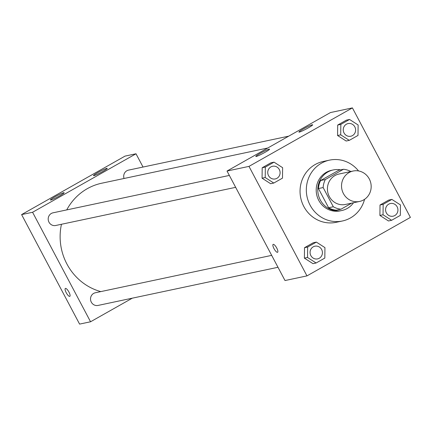 <?xml version="1.0" encoding="UTF-8"?>
<svg xmlns="http://www.w3.org/2000/svg" width="432" height="432" viewBox="0 0 432 432"><rect width="100%" height="100%" fill="white"/><g stroke="black" fill="none" stroke-linecap="round" stroke-linejoin="round"><path stroke-width="0.65" d="M343.424 193.552A15.552 14.791 -102 0 1 353.128 171.029A15.552 14.791 -102 0 1 370.818 183.173A15.552 14.791 -102 0 1 359.575 201.452A15.552 14.791 -102 0 1 343.424 193.552M359.575 201.452L345.465 204.449A15.552 14.791 -102 0 1 329.308 196.544A15.552 14.791 -102 0 1 339.012 174.02L353.128 171.029M318.443 188.546A20.072 19.089 -102 0 1 320.609 180.533L338.753 170.273L343.456 169.274L325.312 179.534A20.072 19.089 -102 0 0 323.147 187.553L318.443 188.546L328.612 207.754A20.072 19.089 -102 0 0 336.312 210.19L341.021 209.191L351.783 203.105M343.456 169.274A20.072 19.089 -102 0 1 350.816 171.52M323.147 187.553L333.315 206.761A20.072 19.089 -102 0 0 341.021 209.191M320.609 180.533L325.312 179.534M328.612 207.754L333.315 206.761M340.654 169.868A20.736 19.715 78 0 0 333.234 169.949A20.736 19.715 78 0 0 327.866 171.979A20.736 19.715 78 0 0 319.075 197.224A20.736 19.715 78 0 0 341.831 210.514A20.736 19.715 78 0 0 353.516 202.738M341.831 210.514L340.265 210.848A20.736 19.715 -102 0 1 318.724 200.313A20.736 19.715 -102 0 1 326.3 172.314A20.736 19.715 -102 0 1 331.663 170.284L333.234 169.949M364.565 199.33A31.104 29.576 -102 0 1 342.414 220.99A31.104 29.576 -102 0 1 310.106 205.184A31.104 29.576 -102 0 1 329.513 160.137A31.104 29.576 -102 0 1 358.549 170.942M342.414 220.99L336.145 222.318A31.104 29.576 -102 0 1 303.831 206.518A31.104 29.576 -102 0 1 323.239 161.471L329.513 160.137M352.415 107.897L248.983 166.385L306.968 275.891L410.4 217.404L352.415 107.897L330.464 112.552L227.027 171.04L248.983 166.385M274.039 162.157L270.902 162.821L262.192 167.746L262.067 178.195L270.648 183.719L273.785 183.055L282.496 178.13L282.62 167.681L274.039 162.157L265.329 167.081L265.205 177.53L273.785 183.055M349.542 119.464L346.41 120.128L337.7 125.053L337.57 135.502L346.156 141.021L349.294 140.357L357.998 135.432L358.128 124.988L349.542 119.464L340.837 124.389L340.708 134.833L349.294 140.357M391.873 199.406L388.735 200.07L380.025 204.995L379.901 215.444L388.481 220.968L391.619 220.298L400.329 215.379L400.453 204.93L391.873 199.406L383.162 204.331L383.038 214.78L391.619 220.298M316.364 242.104L313.227 242.768L304.522 247.693L304.393 258.136L312.979 263.66L316.111 262.996L324.821 258.071L324.945 247.622L316.364 242.104L307.654 247.023L307.53 257.472L316.111 262.996M227.027 171.04L285.012 280.546L306.968 275.891M273.256 244.345A4.536 1.345 60.5 0 1 276.642 247.86A4.536 1.345 60.5 0 1 277.603 252.283A4.536 1.345 60.5 0 1 274.201 248.994A4.536 1.345 60.5 0 1 273.137 244.388A4.536 1.345 60.5 0 1 273.256 244.345M273.137 244.388A4.536 1.345 -119.5 0 0 274.201 248.994A4.536 1.345 -119.5 0 0 277.603 252.283M303.431 128.947A7.776 0.691 152.1 0 1 312.655 124.805A7.776 0.691 152.1 0 1 306.104 129.055A7.776 0.691 152.1 0 1 298.912 132.084A7.776 0.691 152.1 0 1 303.431 128.947M260.334 153.311A7.776 0.691 152.1 0 1 269.557 149.175A7.776 0.691 152.1 0 1 263.007 153.425A7.776 0.691 152.1 0 1 255.814 156.454A7.776 0.691 152.1 0 1 260.334 153.311M100.796 291.605A55.777 53.039 -102 0 1 66.911 264.001A55.777 53.039 -102 0 1 61.457 224.273M66.733 209.909A55.777 53.039 -102 0 1 101.714 183.217L267.748 148.014M271.685 255.371L95.353 292.761A6.48 6.161 78 0 0 90.666 300.375A6.48 6.161 78 0 0 98.042 305.435L277.987 267.284M124.049 178.481A6.48 6.161 -102 0 1 128.531 170.122L288.711 136.156M235.661 187.337L55.712 225.493A6.48 6.161 -102 0 1 48.983 222.199A6.48 6.161 -102 0 1 53.023 212.814L229.354 175.43M32.578 212.269L136.01 153.781L125.032 156.109L21.6 214.596L32.578 212.269L90.558 321.775L132.311 298.172M143.035 167.044L136.01 153.781M106.817 168.345A7.776 0.691 152.1 0 1 107.228 168.361A7.776 0.691 152.1 0 1 100.678 172.611A7.776 0.691 152.1 0 1 93.485 175.64A7.776 0.691 152.1 0 1 97.999 172.503A7.776 0.691 152.1 0 1 106.817 168.345M50.792 200.027A7.776 0.691 152.1 0 1 50.387 200.011A7.776 0.691 152.1 0 1 54.902 196.868A7.776 0.691 152.1 0 1 64.13 192.731A7.776 0.691 152.1 0 1 58.612 196.43A7.776 0.691 152.1 0 1 50.792 200.027M21.6 214.596L79.585 324.103L90.558 321.775M66.215 292.68A4.536 1.345 60.5 0 1 65.356 288.441A4.536 1.345 60.5 0 1 68.758 291.73A4.536 1.345 60.5 0 1 69.822 296.336A4.536 1.345 60.5 0 1 66.215 292.68M65.356 288.441A4.536 1.345 -119.5 0 0 66.22 292.68A4.536 1.345 -119.5 0 0 69.822 296.336M317.585 258.887L317.596 258.887A6.48 6.161 -102 0 1 310.862 255.593A6.48 6.161 -102 0 1 314.896 246.208A6.48 6.161 -102 0 1 314.901 246.208A6.48 6.161 -102 0 1 322.277 251.267A6.48 6.161 -102 0 1 317.596 258.887A6.48 6.161 -102 0 1 317.585 258.887A6.48 6.161 -102 0 1 310.851 255.593A6.48 6.161 -102 0 1 314.906 246.208L314.906 246.208M313.227 242.768L304.522 247.693L307.654 247.023M304.522 247.693L304.393 258.136L307.53 257.472M304.393 258.136L312.979 263.66M393.088 216.194L393.104 216.189A6.48 6.161 -102 0 1 386.37 212.895A6.48 6.161 -102 0 1 390.415 203.51A6.48 6.161 -102 0 1 397.786 208.575A6.48 6.161 -102 0 1 393.104 216.189A6.48 6.161 -102 0 1 393.088 216.194A6.48 6.161 -102 0 1 386.359 212.9A6.48 6.161 -102 0 1 390.404 203.515A6.48 6.161 -102 0 1 390.409 203.515M388.735 200.07L380.025 204.995L383.162 204.331M380.025 204.995L379.901 215.444L383.038 214.78M379.901 215.444L388.481 220.968M275.27 178.94L275.254 178.945A6.48 6.161 -102 0 1 275.254 178.945A6.48 6.161 -102 0 1 268.526 175.651A6.48 6.161 -102 0 1 272.565 166.266A6.48 6.161 -102 0 1 272.576 166.266L272.581 166.266A6.48 6.161 -102 0 1 279.952 171.326A6.48 6.161 -102 0 1 275.27 178.94A6.48 6.161 -102 0 1 268.537 175.651A6.48 6.161 -102 0 1 272.581 166.266M270.902 162.821L262.192 167.746L265.329 167.081M262.192 167.746L262.067 178.195L265.205 177.53M262.067 178.195L270.648 183.719M350.773 136.247L350.762 136.247A6.48 6.161 -102 0 1 350.762 136.247A6.48 6.161 -102 0 1 344.029 132.959A6.48 6.161 -102 0 1 348.073 123.574A6.48 6.161 -102 0 1 348.079 123.568A6.48 6.161 -102 0 1 355.46 128.628A6.48 6.161 -102 0 1 350.773 136.247A6.48 6.161 -102 0 1 344.045 132.953A6.48 6.161 -102 0 1 348.084 123.568L348.084 123.568M346.41 120.128L337.7 125.053L340.837 124.389M337.7 125.053L337.57 135.502L340.708 134.833M337.57 135.502L346.156 141.021"/></g></svg>

